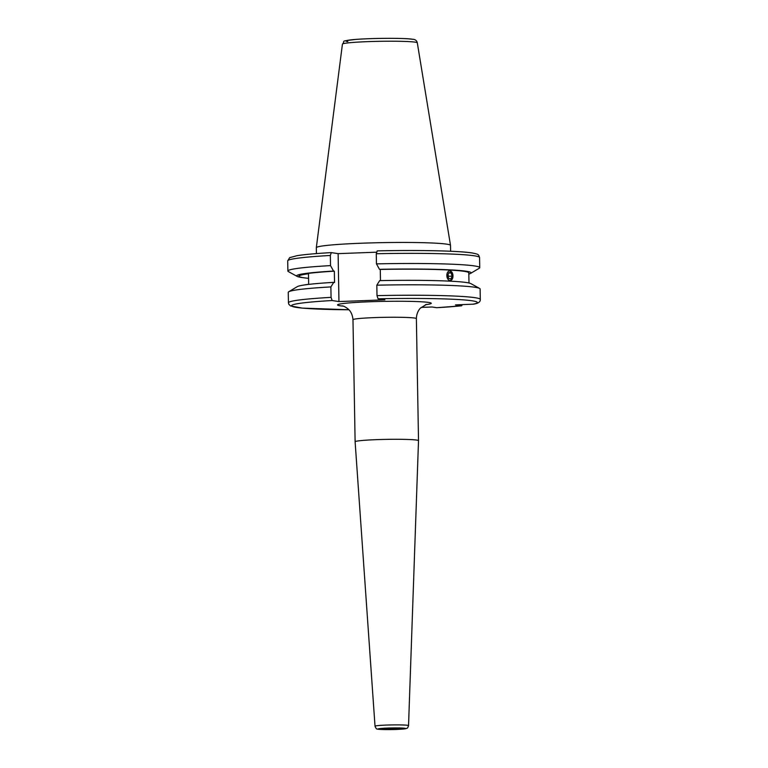 <?xml version="1.0" encoding="UTF-8"?>
<svg xmlns="http://www.w3.org/2000/svg" width="768" height="768" viewBox="0 0 768 768"><rect width="100%" height="100%" fill="white"/><g stroke="black" fill="none" stroke-linecap="round" stroke-linejoin="round"><path stroke-width="1.15" d="M375.024 726.202C375.917 728.419 376.704 729.35 377.376 729.014C377.069 729.398 385.67 729.85 396.384 729.446C407.338 728.957 405.6 728.563 406.838 728.275C407.318 728.486 407.885 727.603 408.538 725.616A16.762 0.979 -1 0 0 386.304 725.078A16.762 0.979 -1 0 0 375.024 726.202L355.114 441.782A31.709 1.853 -1 0 1 376.454 439.651A31.709 1.853 -1 0 1 418.512 440.669A31.709 1.853 -1 0 1 418.512 440.678L416.381 318.634A31.709 1.853 -1 0 0 374.323 317.606A31.709 1.853 -1 0 0 352.982 319.738C352.358 312.422 348.749 309.571 348.442 309.283C345.965 307.248 343.968 306.115 342.461 305.875L342.47 305.875M316.416 253.594L316.32 247.718A67.104 3.926 -1 0 1 316.32 247.69A67.104 3.926 -1 0 1 372.547 242.861A67.104 3.926 -1 0 1 446.822 244.166A67.104 3.926 -1 0 1 450.509 245.347A67.104 3.926 -1 0 1 450.509 245.376L450.614 251.251M331.066 297.36A95.942 5.616 -1 0 0 288.432 302.774L288.25 292.339A95.942 5.616 -1 0 1 288.739 291.754A95.942 5.616 -1 0 1 330.883 286.915L331.066 297.36L332.141 300.528L338.957 301.565L384.893 299.827L378.077 298.8L377.002 295.632L376.819 285.187A95.942 5.616 -1 0 1 474.845 287.251A95.942 5.616 -1 0 1 479.606 288.422A95.942 5.616 -1 0 1 480.115 288.989L480.298 299.424A95.942 5.616 -1 0 0 475.027 297.686A95.942 5.616 -1 0 0 377.002 295.632M288.739 291.754L297.293 286.646A87.254 5.107 -1 0 1 333.744 282.355L330.883 286.915M452.65 278.179L450.24 280.694M449.587 270.749L452.496 273.36M380.477 280.618L380.275 269.443A84.922 4.973 -1 0 1 464.15 271.334A84.922 4.973 -1 0 1 468.806 272.87L468.989 282.998M380.275 269.443L379.488 269.328A87.254 5.107 -1 0 1 466.349 271.248A87.254 5.107 -1 0 1 470.698 273.35A87.254 5.107 -1 0 1 468.826 274.042M379.488 269.328L376.454 263.875A95.942 5.616 -1 0 1 474.47 265.93A95.942 5.616 -1 0 1 479.741 267.667A95.942 5.616 -1 0 1 479.251 268.253L470.698 273.35M376.454 263.875L376.272 253.738L377.242 250.877A92.928 5.443 -1 0 1 471.389 252.883M376.272 253.738A95.942 5.616 -1 0 1 474.298 255.792A95.942 5.616 -1 0 1 479.568 257.53C478.291 254.352 479.261 254.41 471.898 252.912C458.717 250.81 418.09 249.965 377.184 250.877L377.242 250.877M303.888 285.043A84.922 4.973 179 0 1 308.669 284.304L308.486 273.754A84.922 4.973 179 0 0 298.992 276.211L298.992 275.837A84.922 4.973 -1 0 1 334.339 271.181L334.541 282.48L333.744 282.355M298.992 276.211A84.922 4.973 179 0 0 308.563 278.333M338.957 301.565L338.122 253.642L331.238 252.605C315.696 253.498 304.272 254.525 296.957 255.696L289.68 257.654L287.702 260.88A95.942 5.616 -1 0 1 330.336 255.466L330.518 265.603L333.542 271.056L334.339 271.181M338.122 253.642L376.397 252.202M331.306 252.605L330.336 255.466M303.763 277.766A87.254 5.107 -1 0 1 297.12 276.384L288.384 271.584A95.942 5.616 -1 0 1 287.885 271.018A95.942 5.616 -1 0 1 330.518 265.603M297.12 276.384A87.254 5.107 -1 0 1 333.542 271.056M376.819 285.187L379.68 280.627A87.254 5.107 -1 0 1 470.88 283.622L479.606 288.422M480.298 299.424C480.509 301.872 478.253 303.446 473.52 304.166L455.453 304.896L461.597 305.818L462.461 304.637M461.472 305.808A92.928 5.443 -1 0 1 436.694 307.699L432.058 306.998L421.19 307.402M446.851 275.222A4.858 3.053 86.3 0 0 449.789 280.55A4.858 3.053 86.3 0 0 452.976 276.221A4.858 3.053 86.3 0 0 450.038 270.893A4.858 3.053 86.3 0 0 446.851 275.222M448.742 278.544L450.931 278.899L452.112 276.077L451.085 272.899L448.896 272.544L447.715 275.366L448.742 278.544M448.675 273.053L451.085 272.899M448.042 274.589L448.598 276.307L452.112 276.077M448.272 277.085L448.598 276.307M396.797 728.256L386.851 728.429M394.714 729.206A8.832 0.518 -1 0 1 383.491 729.082A8.832 0.518 -1 0 1 388.944 728.323A8.832 0.518 -1 0 1 400.176 728.448A8.832 0.518 -1 0 1 394.714 729.206M343.392 306.144A46.8 2.736 -1 0 1 369.13 301.786A46.8 2.736 -1 0 1 420.144 301.718A46.8 2.736 -1 0 1 425.491 304.714M396.317 729.446A13.738 0.806 -1 0 1 378.845 729.254A13.738 0.806 -1 0 1 387.341 728.083A13.738 0.806 -1 0 1 404.813 728.275A13.738 0.806 -1 0 1 396.317 729.446M417.302 42.826C416.813 40.531 415.181 39.331 412.416 39.235C404.861 37.92 372.038 38.102 355.498 39.437C338.371 41.606 346.099 40.426 342.432 44.131A37.44 2.189 -1 0 1 373.805 41.443A37.44 2.189 -1 0 1 415.248 42.163A37.44 2.189 -1 0 1 417.302 42.826L450.509 245.347M378.077 298.8A92.928 5.443 -1 0 1 472.224 300.806A92.928 5.443 -1 0 1 472.848 304.243M288.432 302.774L288.826 304.282L290.554 305.942L302.275 308.102L348.922 309.763A92.928 5.443 -1 0 1 291.994 306.278A92.928 5.443 -1 0 1 332.141 300.528M347.827 41.606A33.859 1.978 -1 0 1 368.755 38.717A33.859 1.978 -1 0 1 411.802 39.197M384.298 728.131L383.597 728.746L400.061 728.458L399.331 727.862M426.413 304.406L420.538 308.045C420.125 308.314 416.525 311.99 416.381 318.634M355.114 441.782L352.982 319.738M479.741 267.667L479.568 257.53M287.885 271.018L287.702 260.88M461.597 305.818L436.762 307.709M342.432 44.131L316.32 247.69M408.538 725.616L418.512 440.678"/></g></svg>
